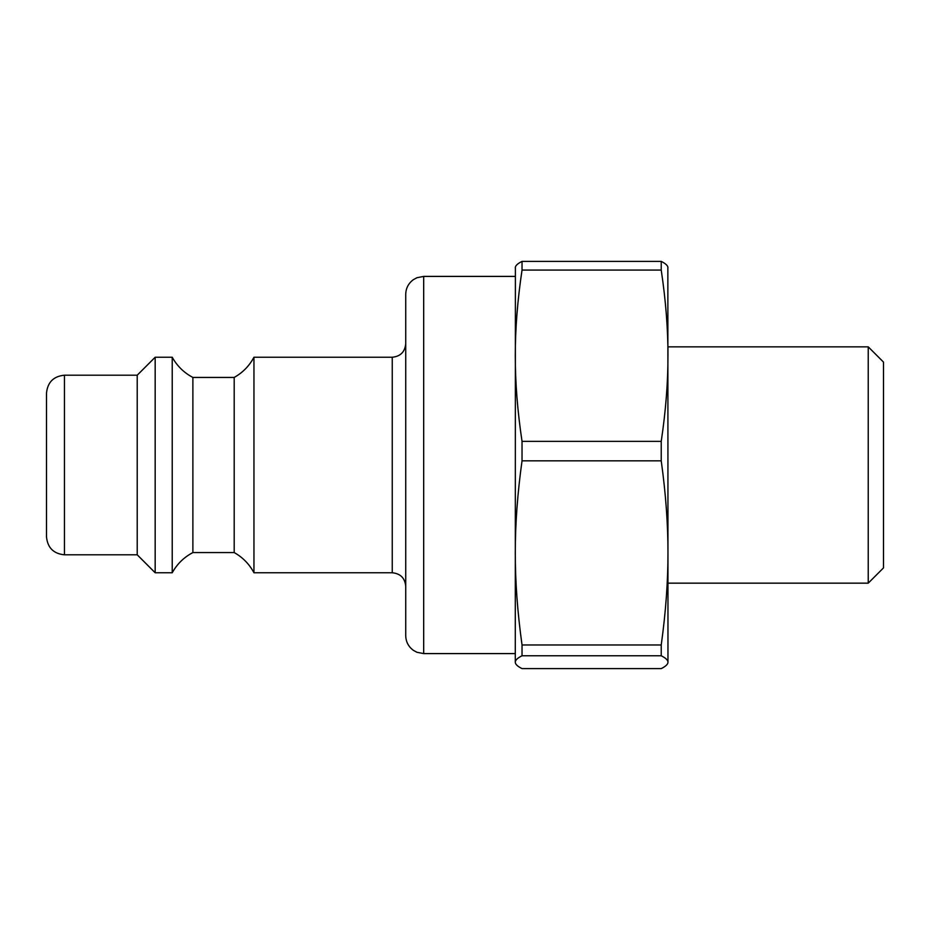 <?xml version="1.0" encoding="UTF-8"?>
<svg xmlns="http://www.w3.org/2000/svg" width="930" height="930" viewBox="0 0 930 930"><rect width="100%" height="100%" fill="white"/><g stroke="black" fill="none" stroke-linecap="round" stroke-linejoin="round"><path stroke-width="1.4" d="M253.948 465L253.948 572.764C249.333 564.115 242.753 557.372 234.197 552.56L234.197 377.441C242.753 372.628 249.333 365.885 253.948 357.236L253.948 465M234.197 377.441L192.882 377.441L192.882 552.56L234.197 552.56M192.882 377.441C183.989 372.756 177.107 366.025 172.224 357.236L172.224 572.764C177.107 563.975 183.989 557.244 192.882 552.56M137.21 375.197L137.21 554.803L64.461 554.803L64.461 375.197L137.21 375.197L155.171 357.236L155.171 572.764L172.224 572.764M64.461 375.197C53.556 376.255 47.57 382.242 46.5 393.158L46.5 536.843C47.57 547.758 53.556 553.745 64.461 554.803M423.685 276.408L416.942 277.721L413.362 279.674C408.433 283.336 405.887 288.23 405.724 294.368L405.724 635.632C405.887 641.77 408.433 646.664 413.362 650.326L416.942 652.279L423.685 653.592L423.685 276.408L515.29 276.408M405.724 465L405.724 343.763C404.934 351.947 400.435 356.434 392.251 357.236L392.251 572.764C400.435 573.566 404.934 578.053 405.724 586.237M515.29 662.195C515.255 660.184 517.499 658.033 522.032 655.766L661.23 655.766C665.752 658.033 668.007 660.184 667.961 662.195L667.856 662.962L667.961 662.195C668.007 664.194 665.752 666.345 661.23 668.612L522.032 668.612C517.499 666.345 515.255 664.194 515.29 662.195L515.394 267.038M661.23 441.366L522.032 441.366C517.499 411.072 515.255 382.521 515.29 355.713C515.255 328.906 517.499 300.355 522.032 270.072L661.23 270.072C665.752 300.355 668.007 328.906 667.961 355.713C668.007 382.521 665.752 411.072 661.23 441.366L661.23 460.838C665.752 493.4 668.007 524.09 667.961 552.908L667.856 267.038M667.961 662.195L667.961 552.908C668.007 581.727 665.752 612.417 661.23 644.978L522.032 644.978C517.499 612.417 515.255 581.727 515.29 552.908C515.255 524.09 517.499 493.4 522.032 460.838L522.032 441.366M522.032 460.838L661.23 460.838M667.961 355.713L667.961 346.844L868.236 346.844L868.236 583.157L667.961 583.157M868.236 583.157L883.5 567.893L883.5 362.107L868.236 346.844M667.961 267.805C668.007 265.806 665.752 263.655 661.23 261.388L522.032 261.388C517.499 263.655 515.255 265.806 515.29 267.805L515.29 267.805M661.23 655.766L661.23 644.978M661.23 270.072L661.23 261.388M522.032 655.766L522.032 644.978M522.032 270.072L522.032 261.388M155.171 357.236L172.224 357.236M137.21 554.803L155.171 572.764M423.685 653.592L515.29 653.592M253.948 572.764L392.251 572.764M253.948 357.236L392.251 357.236"/></g></svg>
